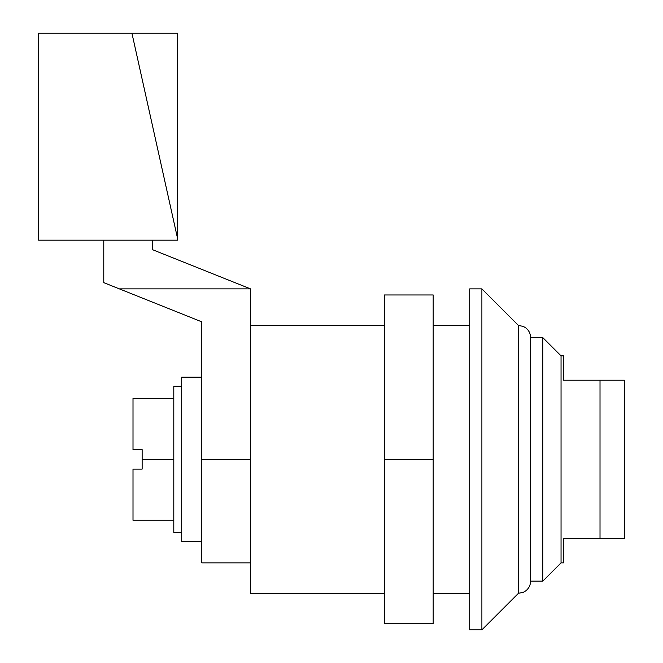 <?xml version="1.0" encoding="UTF-8"?>
<svg xmlns="http://www.w3.org/2000/svg" width="663" height="663" viewBox="0 0 663 663"><rect width="100%" height="100%" fill="white"/><g stroke="black" fill="none" stroke-linecap="round" stroke-linejoin="round"><path stroke-width="0.99" d="M384.474 593.319L250.523 593.319L250.523 288.877L152.49 249.669L152.49 240.172M600.015 538.522L600.015 380.214L624.372 380.214L624.372 538.522L563.484 538.522L563.484 562.87L561.047 562.87L561.047 355.857L542.782 337.591L530.599 337.591L530.599 459.368L530.599 337.591C530.508 333.58 528.883 330.331 525.734 327.853L523.347 326.453L518.425 325.409L518.425 459.368L518.425 325.409L481.893 288.877L469.719 288.877L469.719 629.85L481.893 629.85L481.893 288.877M561.047 562.87L542.782 581.136L530.599 581.136L530.599 459.368L530.599 581.136C530.508 585.147 528.883 588.396 525.734 590.874L523.347 592.274L518.425 593.319L518.425 459.368L518.425 593.319L481.893 629.85M542.782 581.136L542.782 337.591M201.809 541.563L181.72 541.563L181.72 377.164L201.809 377.164M181.72 532.43L173.797 532.43L173.797 459.368L142.139 459.368L142.139 449.622L133.006 449.622L133.006 398.48L173.797 398.48M38.628 33.15L177.452 33.15L177.452 240.172L38.628 240.172L38.628 33.15M250.523 288.877L119.365 288.877L103.776 282.645L103.776 240.172M119.365 288.877L201.809 321.853L201.809 459.368L250.523 459.368M201.809 459.368L201.809 562.87L250.523 562.87M131.912 33.15L177.452 237.976M173.797 520.256L133.006 520.256L133.006 469.106L142.139 469.106L142.139 459.368M173.797 459.368L173.797 386.297L181.72 386.297M433.179 459.368L433.179 294.969L384.474 294.969L384.474 459.368L433.179 459.368L433.179 623.759L384.474 623.759L384.474 459.368M561.047 355.857L563.484 355.857L563.484 380.214L600.015 380.214M469.719 593.319L433.179 593.319M469.719 325.409L433.179 325.409M384.474 325.409L250.523 325.409"/></g></svg>
